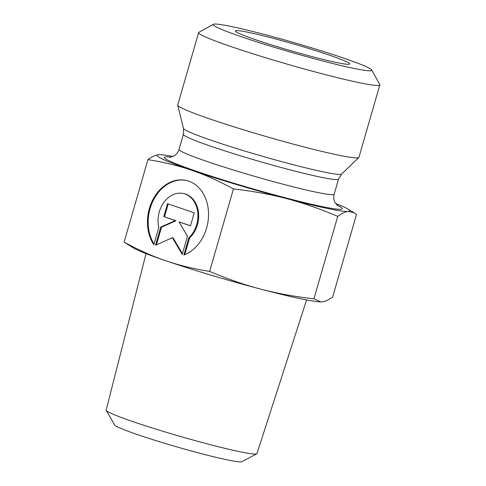 <?xml version="1.0" encoding="UTF-8"?>
<svg xmlns="http://www.w3.org/2000/svg" width="486" height="486" viewBox="0 0 486 486"><rect width="100%" height="100%" fill="white"/><g stroke="black" fill="none" stroke-linecap="round" stroke-linejoin="round"><path stroke-width="0.73" d="M153.855 244.689A38.698 30.144 101.7 0 1 152.543 200.329A38.698 30.144 101.7 0 1 185.871 180.355A38.698 30.144 101.7 0 1 208.524 215.669A38.698 30.144 101.7 0 1 183.902 254.974L188.854 237.824A25.29 19.701 -78.3 0 0 197.711 211.86A25.29 19.701 -78.3 0 0 183.143 193.489A25.29 19.701 -78.3 0 0 163.752 202.553A25.29 19.701 -78.3 0 0 158.807 227.533L153.855 244.689M186.235 180.434A38.698 30.144 -78.3 0 0 153.406 200.196A38.698 30.144 -78.3 0 0 154.05 244.021M183.143 193.489L183.866 193.635A25.29 19.701 101.7 0 1 198.434 212.011A25.29 19.701 101.7 0 1 189.576 237.97L184.765 254.634M188.854 237.824L189.576 237.97M168.223 203.926L164.499 216.829L175.944 220.741L161.498 227.217L156.407 244.865M163.776 216.677L167.524 203.683L194.23 212.825L190.482 225.82L179.036 221.902L187.481 236.214L182.232 254.403L172.378 237.703L155.526 245.26L160.775 227.071L175.215 220.595L164.499 216.829M175.215 220.595L175.944 220.741M160.775 227.071L161.498 227.217M172.378 237.703L173.101 237.848L182.438 253.68M179.036 221.902L190.506 225.729M306.569 299.941L256.966 453.572A78.483 4.793 -163.9 0 1 256.736 453.809A78.483 4.793 -163.9 0 1 180.233 436.404A78.483 4.793 -163.9 0 1 106.221 410.366A78.483 4.793 -163.9 0 1 106.155 410.044L146.049 253.607M106.221 410.366L114.629 424.989A66.327 4.052 16.1 0 0 177.177 446.986A66.327 4.052 16.1 0 0 241.828 461.7L256.736 453.809M124.112 242.119C138.571 250.011 152.44 256.219 165.732 260.739A100.201 6.118 -163.9 0 1 133.128 247.817L124.112 242.119L147.92 159.645C152.045 156.632 155.556 154.991 158.442 154.736A100.201 6.118 16.1 0 0 191.83 170.307A100.201 6.118 16.1 0 0 286.734 198.659C270.641 194.394 252.878 191.15 233.45 188.933C218.925 181.005 205.049 174.802 191.83 170.307C178.629 165.756 163.995 162.203 147.92 159.645M209.642 271.401C227.442 278.964 244.434 284.863 260.636 289.097A100.201 6.118 -163.9 0 1 165.732 260.739C179 265.307 193.641 268.861 209.642 271.401L233.45 188.933M320.894 301.934L320.584 301.921A100.201 6.118 -163.9 0 1 260.636 289.097C276.82 293.38 294.583 296.624 313.926 298.829L320.894 301.934L322.151 301.885C325.055 301.618 328.56 299.984 332.673 296.976L356.475 214.502L354.203 212.801L348.249 211.446C345.364 211.708 341.858 213.342 337.727 216.355C319.849 208.767 302.851 202.869 286.734 198.659A100.201 6.118 16.1 0 0 348.249 211.446A100.201 6.118 16.1 0 0 347.46 208.804A100.201 6.118 16.1 0 0 335.498 203.385M313.926 298.829L337.727 216.355M158.442 154.736L160.009 154.7A100.201 6.118 16.1 0 0 158.442 154.736M173.016 156.492A100.201 6.118 16.1 0 0 160.009 154.7M329.052 55.033A59.529 3.633 -163.9 0 1 349.677 63.988A59.529 3.633 -163.9 0 1 316.015 57.646A59.529 3.633 -163.9 0 1 255.958 39.84A59.529 3.633 -163.9 0 1 235.297 30.976A59.529 3.633 -163.9 0 1 268.315 37.058A59.529 3.633 -163.9 0 1 329.052 55.033M379.845 84.892L358.935 157.336A94.302 5.759 -163.9 0 1 358.826 157.513A94.302 5.759 -163.9 0 1 304.649 147.112A94.302 5.759 -163.9 0 1 210.432 119.149A94.302 5.759 -163.9 0 1 177.724 105.243A94.302 5.759 -163.9 0 1 177.724 105.031L198.634 32.586A94.302 5.759 16.1 0 0 231.342 46.705A94.302 5.759 16.1 0 0 327.023 75.051A94.302 5.759 16.1 0 0 379.845 84.892A94.302 5.759 16.1 0 0 379.773 84.503L371.717 69.978A82.517 5.036 -163.9 0 1 327.752 62.263A82.517 5.036 -163.9 0 1 241.846 36.906A82.517 5.036 -163.9 0 1 213.457 24.3A82.517 5.036 -163.9 0 1 293.902 42.598A82.517 5.036 -163.9 0 1 371.717 69.978M213.457 24.3L198.902 32.301A94.302 5.759 16.1 0 0 198.634 32.586M212.042 140.569A82.328 5.024 -163.9 0 1 183.489 128.432L183.374 134.336A80.749 4.927 16.1 0 0 211.386 146.426A80.749 4.927 16.1 0 0 293.307 170.689A80.749 4.927 16.1 0 0 338.535 179.121L341.591 174.061A82.328 5.024 -163.9 0 1 294.297 164.985A82.328 5.024 -163.9 0 1 212.042 140.569M337.667 205.766L334.939 202.407C333.675 199.934 333.426 197.188 334.192 194.181A80.749 4.927 -163.9 0 1 288.963 185.749A80.749 4.927 -163.9 0 1 207.036 161.48A80.749 4.927 -163.9 0 1 179.03 149.396L183.374 134.336M170.957 157.197A92.534 5.65 16.1 0 0 196.538 171.285A92.534 5.65 16.1 0 0 304.582 202.626A92.534 5.65 16.1 0 0 336.865 205.086M347.46 208.804L354.203 212.801M334.192 194.181L338.535 179.121M341.591 174.061L358.826 157.513M183.489 128.432L177.724 105.243M179.03 149.396C178.07 152.349 176.4 154.536 174.012 155.957L169.924 157.349"/></g></svg>

